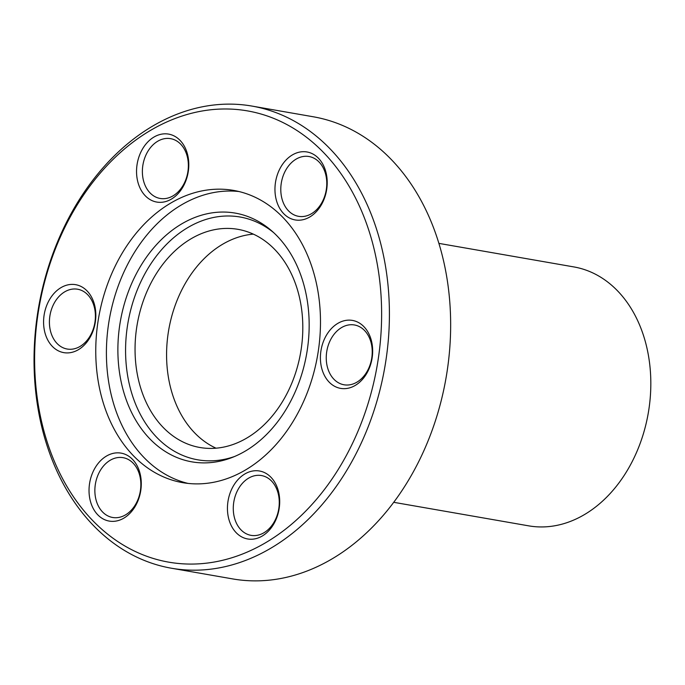 <?xml version="1.0" encoding="UTF-8"?>
<svg xmlns="http://www.w3.org/2000/svg" width="685" height="685" viewBox="0 0 685 685"><rect width="100%" height="100%" fill="white"/><g stroke="black" fill="none" stroke-linecap="round" stroke-linejoin="round"><path stroke-width="1.03" d="M245.949 438.546A110.722 82.928 -80.1 0 0 302.71 322.138A110.722 82.928 -80.1 0 0 237.952 229.338A110.722 82.928 -80.1 0 0 191.911 238.286A110.722 82.928 -80.1 0 0 135.15 354.693A110.722 82.928 -80.1 0 0 199.9 447.493A110.722 82.928 -80.1 0 0 245.949 438.546M216.023 448.196A110.722 82.928 99.9 0 1 166.669 349.564A110.722 82.928 99.9 0 1 223.43 243.783A110.722 82.928 99.9 0 1 253.356 234.133M292.666 154.759A34.49 25.833 99.9 0 1 325.82 171.764A34.49 25.833 99.9 0 1 309.5 217.145A34.49 25.833 99.9 0 1 276.346 200.14A34.49 25.833 99.9 0 1 292.666 154.759M311.195 213.874A30.354 22.733 -80.1 0 0 326.754 181.962A30.354 22.733 -80.1 0 0 309.003 156.523A30.354 22.733 -80.1 0 0 296.382 158.971A30.354 22.733 -80.1 0 0 280.816 190.884A30.354 22.733 -80.1 0 0 298.574 216.332A30.354 22.733 -80.1 0 0 311.195 213.874M154.253 136.889A34.49 25.833 99.9 0 1 187.407 153.894A34.49 25.833 99.9 0 1 171.087 199.275A34.49 25.833 99.9 0 1 137.933 182.27A34.49 25.833 99.9 0 1 154.253 136.889M172.774 196.004A30.354 22.733 -80.1 0 0 188.341 164.092A30.354 22.733 -80.1 0 0 170.591 138.653A30.354 22.733 -80.1 0 0 157.961 141.101A30.354 22.733 -80.1 0 0 142.403 173.014A30.354 22.733 -80.1 0 0 160.153 198.453A30.354 22.733 -80.1 0 0 172.774 196.004M61.29 287.46A34.49 25.833 99.9 0 1 94.444 304.465A34.49 25.833 99.9 0 1 78.124 349.847A34.49 25.833 99.9 0 1 44.97 332.841A34.49 25.833 99.9 0 1 61.29 287.46M79.811 346.576A30.354 22.733 -80.1 0 0 95.378 314.663A30.354 22.733 -80.1 0 0 77.619 289.224A30.354 22.733 -80.1 0 0 64.998 291.673A30.354 22.733 -80.1 0 0 49.44 323.585A30.354 22.733 -80.1 0 0 67.19 349.033A30.354 22.733 -80.1 0 0 79.811 346.576M106.74 455.91A34.49 25.833 99.9 0 1 139.894 472.915A34.49 25.833 99.9 0 1 123.574 518.297A34.49 25.833 99.9 0 1 90.42 501.292A34.49 25.833 99.9 0 1 106.74 455.91M125.261 515.026A30.354 22.733 -80.1 0 0 140.827 483.113A30.354 22.733 -80.1 0 0 123.077 457.674A30.354 22.733 -80.1 0 0 110.448 460.123A30.354 22.733 -80.1 0 0 94.89 492.035A30.354 22.733 -80.1 0 0 112.64 517.483A30.354 22.733 -80.1 0 0 125.261 515.026M245.153 473.789A34.49 25.833 99.9 0 1 278.307 490.794A34.49 25.833 99.9 0 1 261.987 536.175A34.49 25.833 99.9 0 1 228.833 519.17A34.49 25.833 99.9 0 1 245.153 473.789M263.682 532.904A30.354 22.733 -80.1 0 0 279.24 500.992A30.354 22.733 -80.1 0 0 261.49 475.553A30.354 22.733 -80.1 0 0 248.869 478.002A30.354 22.733 -80.1 0 0 233.302 509.914A30.354 22.733 -80.1 0 0 251.061 535.353A30.354 22.733 -80.1 0 0 263.682 532.904M338.116 323.209A34.49 25.833 99.9 0 1 371.279 340.214A34.49 25.833 99.9 0 1 354.95 385.595A34.49 25.833 99.9 0 1 321.796 368.59A34.49 25.833 99.9 0 1 338.116 323.209M356.645 382.324A30.354 22.733 -80.1 0 0 372.203 350.412A30.354 22.733 -80.1 0 0 354.453 324.973A30.354 22.733 -80.1 0 0 341.832 327.421A30.354 22.733 -80.1 0 0 326.274 359.334A30.354 22.733 -80.1 0 0 344.024 384.782A30.354 22.733 -80.1 0 0 356.645 382.324M171.421 568.225L232.66 578.911A234.561 175.677 -80.1 0 0 330.204 559.962A234.561 175.677 -80.1 0 0 450.439 313.37A234.561 175.677 -80.1 0 0 313.268 116.775L252.029 106.089A234.561 175.677 99.9 0 1 389.2 302.684A234.561 175.677 99.9 0 1 268.957 549.284A234.561 175.677 99.9 0 1 171.421 568.225A234.561 175.677 99.9 0 1 34.25 371.63A234.561 175.677 99.9 0 1 154.485 125.038A234.561 175.677 99.9 0 1 252.029 106.089M152.233 129.397A229.038 171.541 -80.1 0 0 43.857 430.737A229.038 171.541 -80.1 0 0 264.008 543.659A229.038 171.541 -80.1 0 0 372.383 242.319A229.038 171.541 -80.1 0 0 152.233 129.397M244.331 451.646A126.245 94.556 -80.1 0 0 307.908 345.437A126.245 94.556 -80.1 0 0 271.62 230.802A126.245 94.556 -80.1 0 0 182.715 223.301A126.245 94.556 -80.1 0 0 121.134 381.716A126.245 94.556 -80.1 0 0 232.069 457.512A126.245 94.556 -80.1 0 0 244.331 451.646M273.615 232.592A123.231 92.295 -80.1 0 0 188.855 226.966A123.231 92.295 -80.1 0 0 128.429 380.055A123.231 92.295 -80.1 0 0 234.561 456.501M238.902 191.517A148.32 111.09 -80.1 0 0 182.578 204.25A148.32 111.09 -80.1 0 0 106.44 356.637A148.32 111.09 -80.1 0 0 187.99 483.404M244.314 470.663A148.32 111.09 -80.1 0 0 320.349 314.732A148.32 111.09 -80.1 0 0 233.611 190.413A148.32 111.09 -80.1 0 0 171.926 202.392A148.32 111.09 -80.1 0 0 95.891 358.332A148.32 111.09 -80.1 0 0 182.638 482.651A148.32 111.09 -80.1 0 0 244.314 470.663M438.897 243.38L573.85 266.919A131.417 98.426 99.9 0 1 646.315 345.403A131.417 98.426 99.9 0 1 624.206 475.381A131.417 98.426 99.9 0 1 528.683 525.849L393.729 502.31"/></g></svg>
